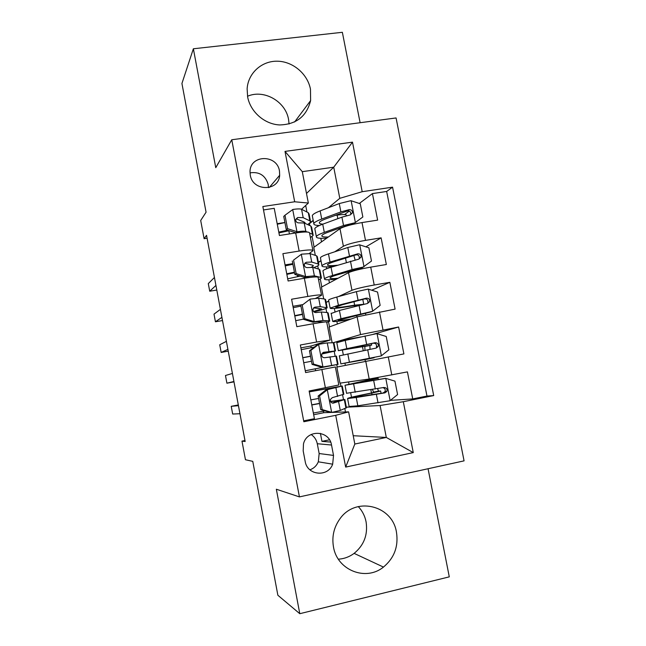 <?xml version="1.0" encoding="UTF-8"?>
<svg xmlns="http://www.w3.org/2000/svg" width="646" height="646" viewBox="0 0 646 646"><rect width="100%" height="100%" fill="white"/><g stroke="black" fill="none" stroke-linecap="round" stroke-linejoin="round"><path stroke-width="0.97" d="M247.636 96.916C250.438 111.919 264.529 124.226 279.605 124.944C296.272 124.484 306.608 116.369 310.613 100.59L310.468 89.172C307.553 73.797 292.783 61.322 277.191 61.2C261.598 60.934 248.072 73.232 247.127 88.833L247.636 96.916M247.523 96.254C263.964 89.027 285.629 101.406 288.56 119.486L289.077 124.016M333.473 546.912C337.123 570.216 365.814 581.586 383.458 567.083C394.27 558.031 398.606 546.427 396.474 532.264C392.405 505.002 355.114 496.136 339.635 519.247C333.812 527.58 331.761 536.802 333.473 546.912M358.28 506.569C362.301 510.857 364.909 515.96 366.088 521.879C368.002 534.718 364.013 545.216 354.121 553.38C349.389 556.884 344.14 558.814 338.375 559.178M250.268 175.098C252.659 191.628 278.846 191.652 279.67 175.276L279.468 170.972C277.061 154.144 250.091 154.572 250.018 171.594L250.268 175.098M268.461 187.639L268.219 184.449C265.353 175.357 259.28 171.497 250.018 172.87M360.113 122.724L342.356 32.3L193.364 48.781L181.93 83.471L206.066 212.211L200.696 220.488L204.104 238.681L207.091 238.221M464.07 460.856L396.071 117.952L231.752 139.754L299.429 496.895L464.07 460.856M299.429 496.895L276.343 489.232L299.784 613.7L449.285 576.854L428.056 468.738M299.784 613.7L277.869 595.257L252.764 461.357L245.456 459.734L241.975 441.121L245.157 441.493L206.55 235.33L204.104 238.681M263.503 209.942L274.235 208.327L279.427 235.507L295.674 232.964L299.146 251.06C308.247 249.687 312.858 249.582 312.971 250.745L309.305 253.474M299.146 251.06L282.891 253.676L288.116 280.986L304.363 278.256L307.851 296.433C316.952 294.931 321.514 294.544 321.555 295.287L315.733 298.299M307.851 296.433L291.596 299.227L296.837 326.666L313.092 323.767L316.597 342.025L330.171 340.03L310.904 346.078M316.597 342.025L300.342 345.004L305.606 372.572L335.363 366.976L338.835 384.984L309.127 391L314.424 418.697L303.677 420.861M333.691 342.574L360.557 334.571L398.614 327.005L403.895 353.911L336.841 367.073L339.933 383.143L369.189 379.032L407.424 371.886L412.729 398.921L390.426 400.358M398.614 327.005L373.17 334.297M332.133 342.646L329.121 327.021L357.109 316.839L395.102 309.111L389.845 282.326L371.7 290.207M323.703 298.912L321.433 287.131L348.533 272.66C352.53 270.9 359.927 269.059 370.723 267.137L386.348 264.513L381.116 237.857L365.886 246.845M333.522 455.422L331.527 445.029C329.42 430.131 306.858 429.13 303.475 443.915L303.192 450.932L305.178 461.397C307.197 475.504 327.998 477.515 332.666 464.175L333.522 455.422L319.156 453.532L317.283 443.721C316.459 439.773 314.408 436.704 311.138 434.508M306.495 193.469L333.732 167.185L302.296 171.666L308.344 203.046L294.681 201.778L262.849 206.526L303.838 421.741L335.718 415.321L348.614 411.857L323.662 412.681M294.681 201.778L284.999 151.406L352.49 142.152L362.196 191.701L392.566 187.162L433.708 395.578L403.306 401.707L413.27 452.604L345.667 467.09L335.718 415.321M318.397 262.268L320.973 260.621M334.725 251.811L343.397 246.247C347.338 244.22 354.702 242.258 365.491 240.377L381.116 237.857M315.313 255.38L313.778 247.402L339.99 228.684L343.397 246.247M326.117 302.312L328.782 301.076M338.447 296.587L351.957 290.304C355.994 288.73 363.415 286.969 374.212 285.015L389.845 282.326M412.729 398.921L426.974 396.046L386.663 191.458L372.427 193.59L359.321 203.466M339.99 228.684C343.89 226.471 351.23 224.437 362.01 222.571L377.635 220.125L372.427 193.59M308.344 203.046L301.561 209.264L308.271 212.704L309.095 214.028L310.508 221.368M348.614 411.857L354.824 444.036L386.308 437.447L380.098 405.526L403.306 401.707M320.416 433.353L321.95 441.363L330.647 442.074M353.217 435.719L386.308 437.447L413.27 452.604M346.337 407.206L380.098 405.526M345.489 411.962L344.843 408.627M193.364 48.781L215.764 167.677L231.752 139.754M244.971 440.515L241.975 441.121M321.95 441.363L329.476 439.805M310.314 222.717L313.197 220.334M328.451 207.713L339.788 198.33L333.732 167.185L352.49 142.152M306.963 212.033L305.695 205.476M343.486 399.511L342.59 394.835M340.918 386.147L340.321 383.086M337.22 366.993L336.768 364.635M335.145 356.204L334.2 351.327M329.492 326.884L328.507 321.756M326.723 312.486L325.947 308.497M321.797 286.937L320.279 279.064M318.333 268.97L317.735 265.869M314.126 247.152L312.083 236.557M309.983 225.648L309.256 223.637M323.38 411.195L323.67 412.746L313.665 414.748M319.294 389.893L319.132 389.053M426.974 396.046L433.708 395.578M359.612 405.551L353.362 406.802L346.329 407.15M351.513 397.225L350.689 392.954M349.001 384.192L348.557 381.931M371.482 392.978L370.852 389.724M368.987 380.139L368.785 379.089M349.244 211.064L344.601 214.569M315.611 370.675L315.264 368.866M311.219 347.726L310.896 346.03L300.891 347.871M360.605 336.962L340.571 340.571L333.82 342.582M345.36 365.345L344.948 363.214M343.325 354.824L342.437 350.229M340.741 341.427L340.571 340.571M365.329 361.308L364.974 359.475M363.262 350.681L362.487 346.684M328.798 301.181L326.133 302.417M337.374 324.017L336.865 321.393M334.991 311.679L334.37 308.465M354.686 306.495L354.501 305.542M330.154 339.941L326.723 322.104C326.731 321.627 322.192 322.176 313.092 323.767M302.376 304.662L292.953 306.301M321.005 260.782L318.43 262.438M329.428 282.859L328.822 279.75M326.698 268.728L326.335 266.879M321.514 295.069L318.115 277.441C318.05 276.536 313.463 276.811 304.363 278.256M292.783 263.649L285.039 264.908M297.612 276.706L297.33 275.212M313.245 220.561L309.587 223.581M321.506 241.879L320.82 238.285M318.438 225.971L318.341 225.47M336.946 215.166L336.865 214.747M386.663 191.458L392.566 187.162M362.196 191.701L339.788 198.33M307.657 224.582L310.661 222.127L309.846 220.875L303.184 217.678L297.701 217.524L295.682 219.575C295.755 221.683 296.772 222.789 298.727 222.878L304.209 222.991L310.839 226.043L312.422 234.232L309.555 233.012C309.402 231.656 304.775 231.648 295.674 232.964M284.91 222.507L277.166 223.702M289.424 233.941L288.81 230.775M354.824 444.036L345.667 467.09M284.999 151.406L302.296 171.666M309.918 469.82C313.835 468.398 316.637 465.726 318.325 461.809L319.156 453.532M319.576 395.909L318.131 396.055L326.02 389.821L327.506 389.635L319.576 395.909L322.201 409.596L331.874 412.398L340.28 410.428L346.442 407.731L344.875 399.624M331.874 412.398L330.122 412.382L320.739 409.661L322.201 409.596M325.035 410.904L313.334 413.028M326.02 389.821L336.623 387.091L309.297 391.864M327.506 389.635L342.251 386.017L309.281 391.783M318.131 396.055L320.739 409.661M238.309 404.945L231.228 406.318L238.447 405.664M231.228 406.318L232.673 414.038L239.957 413.731M342.267 386.098L343.842 394.262L332.31 397.645L330.437 399.414C330.171 401.852 331.148 403.08 333.36 403.104L344.851 399.47L330.502 401.432M319.536 403.37L311.768 404.824M311.8 404.977L319.568 403.54M330.59 401.634L339.215 400.552L332.302 403.064M318.591 398.453L310.831 399.906M390.127 400.601L385.791 378.386L394.956 381.132L397.589 394.561L389.934 400.754L357.844 405.809L356.237 397.492L347.58 398.525C347.451 398.049 354.937 396.289 370.045 393.269L375.286 392.049L373.533 392.114L372.476 389.465M385.791 378.386L345.021 385.258L368.931 379.824M385.557 378.322L350.544 384.192L378.144 378.281L368.874 379.549M357.844 405.809L349.115 406.487M377.595 388.795L378.604 391.113L380.631 391.032L371.725 393.099L372.048 394.779M356.237 397.492L384.887 392.873L386.825 391.476C387.487 388.916 386.486 387.584 383.837 387.487L346.563 393.269M382.884 387.673C384.992 388.246 385.694 389.578 384.992 391.646L382.908 393.051L353.112 397.46C352.982 397.064 359.184 395.61 371.725 393.099M310.863 350.423L309.474 350.835L317.364 344.714L318.793 344.27L310.863 350.423L313.471 364.045L323.145 366.928L338.076 364.352L305.267 370.78L332.448 365.394M323.145 366.928L332.456 365.418M318.793 344.27L327.28 342.913L333.909 342.727L335.476 350.843M314.295 347.096L301.238 349.688M309.474 350.835L312.066 364.376L313.471 364.045M321.692 367.235L312.066 364.376M233.925 381.495L226.907 383.191L225.47 375.496L232.415 373.453M321.7 354.056L335.492 350.94L323.598 352.296L321.668 354.186C321.522 356.519 322.515 357.698 324.639 357.731L336.493 356.124L338.068 364.32M302.788 357.787L310.524 356.293M303.733 362.745L311.469 361.251M322.806 352.611L329.872 352.013L321.756 353.903M310.5 356.188L302.764 357.682M226.907 383.191L233.989 381.851M302.191 305.154L310.128 299.114L302.191 305.154L304.791 318.712L314.457 321.668L322.976 320.505L329.105 320.82L329.751 321.159L326.763 322.322M314.457 321.668L313.052 322.241L317.283 321.668L324.171 322.063M310.128 299.114L318.672 298.153L324.922 299.098L325.6 299.639L327.118 307.488M300.915 306.123L293.211 307.682M300.858 305.816L303.442 319.302L304.791 318.712M313.052 322.241L303.442 319.302M227.909 349.365L221.158 352.441L219.729 344.762L226.407 341.346M313.891 311.929C321.821 310.023 326.246 308.651 327.175 307.811L320.303 306.648L314.925 307.165L312.955 309.127C312.898 311.372 313.908 312.527 315.967 312.567L321.337 312.01L327.514 312.559L328.176 312.979L329.702 320.909M294.802 315.983L302.514 314.449M295.698 320.682L303.41 319.14M313.617 307.867L321.571 308.877L313.536 311.558M302.441 314.101L294.738 315.652M221.158 352.441L228.24 351.149M293.559 260.088L301.496 254.169L293.559 260.088L296.151 273.581L305.808 276.617L314.376 275.858L320.747 277.425L321.458 278.168L318.575 279.831M305.808 276.617L304.46 277.449L310.12 277.4M301.496 254.169L310.096 253.612L316.58 255.808L317.331 256.737L318.793 264.335M292.904 264.262L285.225 265.869M292.283 261.016L294.851 274.437L296.151 273.581M304.46 277.449L294.851 274.437M221.909 317.348L215.433 321.781L214.004 314.134L220.415 309.353M313.625 267.646C316.766 266.515 318.518 265.595 318.898 264.876L318.163 264.012L311.727 262.058L306.293 262.244L304.29 264.262C304.314 266.435 305.324 267.549 307.326 267.622L312.753 267.396L319.156 269.204L319.891 270.02L321.369 277.691M286.848 274.356L294.536 272.782M287.696 278.814L300.164 276.1M306.293 262.244L304.799 263.245L312.656 265.215L313.302 265.934L311.291 267.291M294.423 272.2L286.743 273.799M215.433 321.781L222.507 320.553M303.184 217.678L301.561 209.264C300.301 208.747 297.418 208.803 292.904 209.433L284.975 215.239L287.543 228.668L297.2 231.777C301.706 231.115 304.581 230.993 305.824 231.413L307.221 232.011M297.2 231.777L295.9 232.859L298.194 232.6M312.422 234.232L313.205 235.362L310.427 237.526M297.273 218.881L295.698 219.462M284.918 222.571L277.271 224.227M284.975 215.239L283.739 216.418L286.299 229.774L287.543 228.668M295.9 232.859L286.299 229.774M215.934 285.427L209.724 291.225L208.295 283.602L214.44 277.465M310.839 226.043L311.647 227.247L313.076 234.668M278.927 232.915L289.158 230.695M297.701 217.524L296.264 218.816L304.363 222.127L305.001 223.355M287.615 230.194L278.781 232.124M209.724 291.225L216.798 290.046M362.471 345.481L362.681 346.539L371.676 345.061L369.924 345.521L369.996 349.292M364.966 350.326L364.853 346.466L366.347 346.078L338.342 350.665L346.797 348.654L345.198 340.402L336.808 342.695M365.119 359.103L346.418 362.834L381.188 355.938L388.844 349.857L386.227 336.485L376.828 333.602L345.198 340.402M381.188 355.938L340.894 363.884L364.998 359.58M365.176 359.402L374.147 357.763L365.014 359.669M339.344 355.849L376.158 348.081L378.185 346.514C378.669 344.035 377.652 342.768 375.116 342.719L346.797 348.654M362.681 346.539L343.866 349.615L373.202 343.212C375.802 343.139 376.868 344.383 376.408 346.942L378.185 346.514M356.834 305.938L358.401 305.219L353.063 305.784C337.939 308.368 330.3 309.143 330.138 308.126L338.399 305.259L336.816 297.039C331.85 298.42 329.105 299.429 328.58 300.067L328.652 300.406M351.238 318.979C342.299 320.416 337.955 320.844 338.189 320.255L370.772 311.945L372.484 311.324L380.139 305.364L377.539 292.049L368.147 289.093L356.39 291.637L336.816 297.039M372.484 311.324L340.999 318.696L332.682 321.288C332.456 322.023 338.133 321.433 349.712 319.528M353.968 301.682L354.638 305.154L363.601 304.29M331.172 313.496L339.408 310.46L367.469 303.499L369.544 301.779C369.908 299.381 368.866 298.169 366.427 298.161L338.399 305.259M354.638 305.154C342.089 307.302 335.759 307.948 335.645 307.092L342.59 304.694L364.57 298.928C367.073 298.799 368.155 299.978 367.832 302.465L369.544 301.779M338.052 278.256C332.407 278.822 329.718 278.692 330.001 277.869C330.413 277.199 332.69 276.238 336.832 274.978L362.156 267.783L371.482 261.065L368.89 247.814L359.507 244.786L347.806 247.499L328.467 253.87C323.557 255.501 320.876 256.793 320.416 257.746L320.529 258.303M353.83 255.428L355.098 259.918M363.819 266.911L352.094 269.543L332.633 275.43C327.7 276.94 324.986 278.087 324.494 278.878C324.203 279.984 328.2 280.057 336.477 279.096M323.04 271.336L322.943 270.844C323.42 269.988 326.125 268.784 331.051 267.234L358.821 259.111L360.936 257.278C361.195 254.944 360.145 253.789 357.779 253.805L330.049 262.058C325.132 263.641 322.435 264.884 321.966 265.772C321.7 267.016 325.665 267.21 333.861 266.354M337.454 265.231C330.574 265.95 327.239 265.797 327.465 264.763C327.861 264.012 330.122 262.979 334.248 261.654L355.986 254.847C358.401 254.669 359.491 255.792 359.273 258.214M328.346 237.001C323.783 237.147 321.611 236.702 321.845 235.661C322.209 234.732 324.429 233.529 328.523 232.059L347.774 225.228L353.588 223.823L362.858 216.975L360.274 203.781L350.899 200.68L339.263 203.563L320.15 210.895C315.305 212.776 312.688 214.351 312.293 215.619L312.438 216.378M334.951 215.457L337.155 215.134C343.204 214.294 346.288 214.351 346.418 215.312L346.506 215.78M355.195 222.709L343.535 225.511L324.3 232.358C319.431 234.118 316.774 235.548 316.354 236.654C316.112 238.108 319.576 238.6 326.747 238.132M342.437 227.449L341.023 227.626M314.941 229.354L314.804 228.66C315.224 227.489 317.864 226.003 322.725 224.194L341.912 217.161L350.205 214.932L352.353 213.002C352.53 210.725 351.472 209.611 349.179 209.643L340.886 211.896L321.732 219.042C316.871 220.884 314.239 222.402 313.835 223.605C313.576 224.768 315.442 225.397 319.423 225.519M322.863 224.146C320.303 223.968 319.124 223.451 319.326 222.612C319.665 221.602 321.878 220.334 325.955 218.8L347.435 210.967C349.777 210.749 350.875 211.823 350.746 214.181L352.353 213.002M348.533 272.66L351.957 290.304M357.109 316.839L360.557 334.571M365.733 361.219L369.189 379.032M388.262 356.875L391.791 374.93M362.01 222.571L365.491 240.377M370.723 267.137L374.212 285.015M379.468 311.905L382.981 329.864M321.87 369.488L325.39 387.834M317.283 443.721L331.527 445.029M327.304 389.796L331.632 412.334M344.342 399.85L345.949 408.191M341.726 386.268L343.333 394.593M338.625 401.852L340.28 410.428M335.936 387.875L337.583 396.442M332.755 403.144L333.36 403.104M369.213 380.195L369.391 381.108M355.227 392.251L353.62 383.95M375.326 389.005L373.679 380.518M378.023 402.862L376.368 394.367M382.908 393.051L384.887 392.873M373.735 392.17L378.806 391.169M318.599 344.423L322.903 366.855M335.912 356.108L337.511 364.401M333.304 342.59L334.903 350.875M329.961 356.826L331.608 365.361M327.28 342.913L328.927 351.44M309.927 299.268L314.214 321.595M327.514 312.559L329.105 320.82M324.922 299.098L326.513 307.343M321.337 312.01L322.976 320.505M318.672 298.153L320.303 306.648M313.795 307.69L314.925 307.165M301.302 254.314L305.566 276.545M319.156 269.204L320.747 277.425M316.58 255.808L318.163 264.012M312.753 267.396L314.376 275.858M310.096 253.612L311.727 262.058M292.711 209.579L296.958 231.696M308.271 212.704L309.846 220.875M304.209 222.991L305.824 231.413M364.853 346.466L369.924 345.521M381.382 355.785L377.07 333.675M349.405 362.148L347.806 353.879M366.653 344.423L365.014 335.977M369.342 358.215L367.695 349.761M373.202 343.212L375.116 342.719M356.955 305.841L357.714 305.711M372.677 311.17L368.382 289.166M356.6 315.24L356.923 316.911M340.999 318.696L339.408 310.46M358.029 300.043L356.39 291.637M360.702 313.778L359.063 305.356M364.57 298.928L366.427 298.161M364.013 266.766L359.741 244.858M345.497 258.077L346.345 262.446M348.113 271.57L348.347 272.757M330.049 262.058L328.467 253.87M332.633 275.43L331.051 267.234M349.438 255.873L347.806 247.499M352.094 269.543L350.463 261.162M355.986 254.847L357.779 253.805M355.389 222.563L351.133 200.753M337.155 215.134L337.842 218.655M339.675 228.103L339.812 228.805M321.732 219.042L320.15 210.895M324.3 232.358L322.725 224.194M340.886 211.896L339.263 203.563M343.535 225.511L341.912 217.161M347.435 210.967L349.179 209.643M294.584 122.005L310.613 100.59M354.121 553.38L383.458 567.083M269.325 187.445L279.67 175.276M309.555 232.988L312.906 250.398M318.325 461.809L332.666 464.175M378.394 379.557L378.152 378.314M381.083 393.366L380.639 391.08M345.021 385.258L346.587 393.39M347.58 398.525L349.155 406.673M385 391.646L386.825 391.476M373.533 392.114L378.604 391.113M313.302 265.934L313.213 265.482M305.074 223.185L304.952 222.555M371.668 345.029L371.393 343.583M374.147 357.755L374.066 357.335M336.784 342.566L338.342 350.665M339.336 355.776L340.894 363.884M363.698 304.088L362.777 299.348M365.749 314.634L365.442 313.035M328.58 300.067L330.138 308.126M331.123 313.221L332.682 321.288M357.052 269.963L356.858 268.946M320.416 257.746L321.966 265.772M322.943 270.844L324.494 278.878M359.281 258.214L360.936 257.278M312.293 215.619L313.835 223.605M314.804 228.66L316.354 236.654"/></g></svg>
